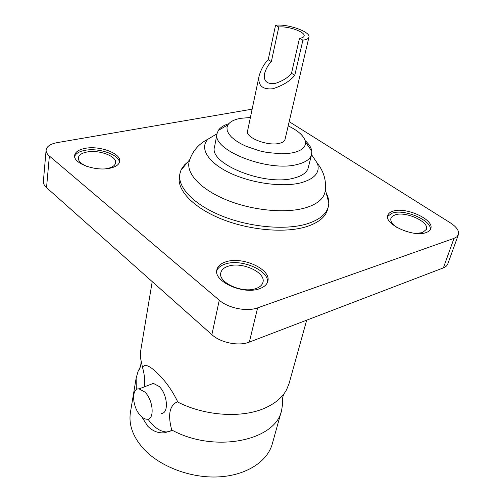 <?xml version="1.0" encoding="UTF-8"?>
<svg xmlns="http://www.w3.org/2000/svg" width="502" height="502" viewBox="0 0 502 502"><rect width="100%" height="100%" fill="white"/><g stroke="black" fill="none" stroke-linecap="round" stroke-linejoin="round"><path stroke-width="0.75" d="M426.022 232.595C428.545 231.723 430.12 230.424 430.729 228.699C434.669 219.732 405.811 206.56 392.978 211.173C390.173 212.045 388.448 213.425 387.82 215.327C383.76 224.055 413.341 237.647 426.022 232.595M430.296 229.615C432.04 220.485 404.587 208.681 392.382 213.068L387.626 216.312M109.8 168.252C115.805 166.94 119.099 164.662 119.689 161.418C121.384 153.505 99.597 145.379 85.102 148.366C78.732 149.609 75.237 151.968 74.629 155.432C72.928 163.263 95.43 171.558 109.8 168.252M119.445 162.403C119.357 154.691 98.624 147.538 84.882 150.362C79.216 151.453 75.802 153.48 74.635 156.455M259.452 288.732C264.146 287.081 266.932 284.59 267.811 281.271C271.576 269.386 242.441 256.083 225.982 261.793C220.811 263.418 217.78 266.06 216.883 269.725C213.137 281.365 243.2 295.032 259.452 288.732M267.466 282.325C269.354 270.54 241.318 258.467 225.523 263.939C220.911 265.389 217.987 267.685 216.738 270.829M189.342 160.904L189.009 162.209C186.474 174.05 201.321 189.743 226.804 200.06C252.242 210.394 284.816 213.607 304.67 208.066C316.392 204.659 323.144 199.419 324.938 192.348L325.189 191.024M326.156 192.73L327.775 196.451L328.666 200.129L328.841 203.009L328.283 206.849C326.131 214.498 318.833 220.227 306.383 224.049C284.835 230.405 249.394 227.142 221.595 215.847C193.741 204.571 177.401 187.196 179.848 173.943L180.965 170.228L182.345 167.687L184.705 164.731L187.742 162.046M217.052 133.739L208.098 139.104C199.288 147.739 207.502 162.127 229.238 172.644C250.874 183.186 282.306 187.572 300.855 182.822C314.798 178.863 320.314 172.368 317.402 163.338L311.554 154.685M228.793 123.693C223.735 125.262 220.246 127.508 218.326 130.432L217.109 133.469L214.517 146.998C208.568 163.765 264.918 186.468 293.908 178.116C302.179 175.989 306.954 172.544 308.247 167.781L311.623 154.421L311.798 151.152C311.296 147.695 309.081 144.181 305.16 140.623M217.109 133.469C211.198 149.86 268.106 172.481 297.253 164.468C305.567 162.428 310.355 159.084 311.623 154.421M250.398 117.512L240.696 118.309C234.29 119.482 230.041 121.647 227.958 124.816L226.96 127.571L227.218 130.595L228.736 133.808L231.491 137.102L235.419 140.365L240.395 143.484L246.262 146.352L259.848 150.933L267.095 152.476L281.233 153.807L287.627 153.549L293.275 152.696C301.821 150.638 305.875 147.067 305.442 141.991C304.375 136.287 298.621 130.915 288.198 125.889M299.499 38.29L302.894 40.141L294.799 75.225C290.169 81.048 282.821 85.566 272.768 88.772C262.232 89.701 257.689 85.39 259.132 75.827L247.549 131.091C245.277 137.535 267.428 146.289 279.074 143.409C282.544 142.643 284.534 141.307 285.036 139.399L308.943 37.148C310.882 31.871 287.753 23.707 275.554 25.238L278.798 27.008L271.362 61.595C268.344 64.563 266.06 68.605 264.516 73.706C263.399 80.973 266.832 84.254 274.814 83.558C282.431 81.129 287.991 77.71 291.499 73.305L299.499 38.29C302.254 37.951 303.798 37.198 304.118 36.018C305.599 32.028 288.029 25.828 278.798 27.008M259.132 75.827C261.178 69.044 264.196 63.691 268.2 59.757L275.554 25.238M179.848 173.943L179.352 176.798C176.899 190.107 193.195 207.521 220.987 218.809C248.728 230.111 284.113 233.342 305.63 226.935C318.061 223.089 325.359 217.328 327.524 209.648L328.283 206.849M136.318 389.696L136.136 378.131L130.432 412.368C128.506 424.679 132.904 436.853 143.635 448.882C160.025 466.653 190.766 478.324 218.477 476.9C246.225 475.494 267.472 461.583 272.31 443.818L281.603 410.379C275.774 440.743 214.542 453.57 171.722 429.944L171.609 430.509L164.756 432.743C158.513 433.439 152.846 431.256 147.751 426.198L141.784 416.873M136.136 378.131L138.132 371.21L140.284 366.956M152.219 281.622L140.717 350.641L140.365 357.267L142.499 367.338L142.844 366.51L144.2 365.676L146.879 365.669C149.558 366.435 153.047 368.932 157.364 373.174C165.359 380.849 172.054 390.211 177.451 401.261L177.332 401.851C204.797 416.171 242.742 418.473 265.64 407.756C275.579 403.188 282.563 397.164 286.592 389.69L289.07 383.528L306.684 320.182M142.599 366.755L144.557 365.575M161.029 413.384C169.048 414.175 167.781 394.403 159.19 386.484L153.361 383.377L149.985 384.683M140.729 415.863C132.264 407.63 130.978 387.877 139.092 388.887L144.883 392.075C153.449 400.138 154.829 420.111 146.879 419.239C144.89 419.164 142.838 418.041 140.729 415.863M228.31 266.192C241.914 261.398 266.066 272.448 262.948 282.293C262.213 285.08 259.892 287.157 255.97 288.531C242.51 293.726 217.724 282.425 220.83 272.749C221.57 269.731 224.061 267.547 228.31 266.192M86.714 166.338C80.998 163.865 78.199 161.048 78.318 157.885C78.827 155.024 81.7 153.066 86.946 152.024C98.932 149.514 117.004 156.26 115.592 162.824C115.102 165.534 112.36 167.43 107.365 168.521L105.558 168.816M397.013 227.513C392.231 224.25 390.192 221.181 390.901 218.295L392.351 216.268L395.149 214.862C405.76 210.991 429.674 221.94 426.393 229.37L422.464 232.633L415.863 233.417M443.36 267.936L453.996 238.368L456.833 236.818L458.376 234.685L447.615 264.41L446.491 266.01L444.289 267.535L249.331 342.107C238.852 346.399 220.616 342.791 211.875 334.677L46.535 187.629C44.27 185.577 43.216 183.5 43.373 181.391L46.115 149.991C45.964 152.018 47.05 154.026 49.372 156.028L46.535 187.629M282.57 398.5L282.72 403.263L281.603 410.379M142.499 367.338C144.576 374.661 145.147 381.181 144.212 386.91M147.933 419.132C154.032 427.466 160.257 431.739 166.589 431.952L170.172 431.237M171.722 429.944C167.668 414.803 169.538 405.44 177.332 401.851M453.996 238.368L257.62 307.864L249.331 342.107M289.183 121.672L450.256 222.788C456.651 226.96 459.361 230.926 458.376 234.685M46.115 149.991C46.717 146.358 50.432 143.898 57.266 142.612L252.142 109.166M211.875 334.677L219.267 300.209L49.372 156.028M219.267 300.209C228.297 308.197 246.971 311.918 257.62 307.864M271.362 61.595L268.2 59.757M294.799 75.225L291.499 73.305M302.894 40.141C306.509 39.689 308.523 38.698 308.943 37.148M189.718 159.661L180.965 170.228M189.009 162.209C191.858 151.83 198.221 144.13 208.098 139.104M227.958 124.816L218.326 130.432M153.361 383.377L139.092 388.887M141.043 362.325C140.861 365.939 139.889 368.901 138.132 371.21M166.589 431.952L164.756 432.743M283.837 393.982C282.475 397.333 282.105 400.427 282.72 403.263M305.442 141.991L311.798 151.152M324.938 192.348C326.746 181.737 324.229 172.067 317.402 163.338M325.378 189.737L328.841 203.009"/></g></svg>
